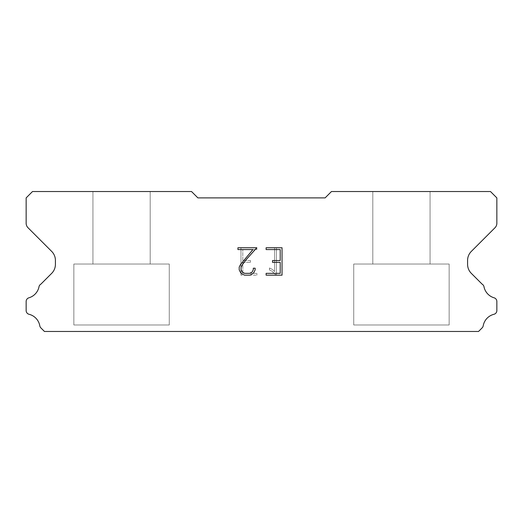 <?xml version="1.0" encoding="UTF-8"?>
<svg xmlns="http://www.w3.org/2000/svg" width="523" height="523" viewBox="0 0 523 523"><rect width="100%" height="100%" fill="white"/><g stroke="black" fill="none" stroke-linecap="round" stroke-linejoin="round"><path stroke-width="0.39" stroke-dasharray="2.62 1.96" d="M150.186 264.043L150.186 191.529L92.937 191.529L92.937 264.043L150.186 264.043L92.937 264.043L150.186 264.043L150.186 191.529L92.937 191.529L92.937 264.043L150.186 264.043L92.937 264.043L150.186 264.043L150.186 191.529L92.937 191.529L92.937 264.043L150.186 264.043L92.937 264.043L150.186 264.043L150.186 191.529L92.937 191.529L92.937 264.043L150.186 264.043L92.937 264.043L150.186 264.043L150.186 191.529L92.937 191.529L92.937 264.043L150.186 264.043L92.937 264.043L150.186 264.043L150.186 191.529L92.937 191.529L92.937 264.043L150.186 264.043L92.937 264.043L150.186 264.043L150.186 191.529L92.937 191.529L92.937 264.043L150.186 264.043L92.937 264.043L150.186 264.043L150.186 191.529L92.937 191.529L92.937 264.043L150.186 264.043L92.937 264.043L150.186 264.043L150.186 191.529L92.937 191.529L92.937 264.043L150.186 264.043L92.937 264.043L150.186 264.043L150.186 191.529L92.937 191.529L92.937 264.043L150.186 264.043L92.937 264.043L150.186 264.043L150.186 191.529L92.937 191.529L92.937 264.043L150.186 264.043L92.937 264.043L150.186 264.043L150.186 191.529L92.937 191.529L92.937 264.043L150.186 264.043L92.937 264.043L150.186 264.043L150.186 191.529L92.937 191.529L92.937 264.043L150.186 264.043L92.937 264.043L150.186 264.043L150.186 191.529L92.937 191.529L92.937 264.043L150.186 264.043L92.937 264.043L150.186 264.043L150.186 191.529L92.937 191.529L92.937 264.043L150.186 264.043L92.937 264.043L150.186 264.043L150.186 191.529L92.937 191.529L92.937 264.043L150.186 264.043L92.937 264.043L150.186 264.043L150.186 191.529L92.937 191.529L92.937 264.043L150.186 264.043L92.937 264.043L150.186 264.043L150.186 191.529L92.937 191.529L92.937 264.043L150.186 264.043L92.937 264.043L150.186 264.043L150.186 191.529L92.937 191.529L92.937 264.043L150.186 264.043L92.937 264.043L92.937 191.529L92.937 264.043L150.186 264.043L150.186 191.529L92.937 191.529L92.937 264.043L150.186 264.043L150.186 191.529L92.937 191.529L92.937 264.043L150.186 264.043L150.186 191.529L92.937 191.529L92.937 264.043L150.186 264.043L150.186 191.529L92.937 191.529L92.937 264.043L150.186 264.043L150.186 191.529L92.937 191.529L92.937 264.043L150.186 264.043L150.186 191.529L92.937 191.529L92.937 264.043L150.186 264.043L150.186 191.529L92.937 191.529L92.937 264.043L150.186 264.043L150.186 191.529L92.937 191.529L92.937 264.043L150.186 264.043L150.186 191.529L92.937 191.529L92.937 264.043L150.186 264.043L150.186 191.529L92.937 191.529L92.937 264.043L150.186 264.043L150.186 191.529L92.937 191.529L92.937 264.043L150.186 264.043L150.186 191.529L92.937 191.529L92.937 264.043L150.186 264.043L150.186 191.529L92.937 191.529L92.937 264.043L150.186 264.043L150.186 191.529L92.937 191.529L92.937 264.043L150.186 264.043L150.186 191.529L92.937 191.529L92.937 264.043L150.186 264.043L150.186 191.529L92.937 191.529L92.937 264.043L150.186 264.043L150.186 191.529L92.937 191.529L150.186 191.529L92.937 191.529L150.186 191.529L150.186 264.043L92.937 264.043M73.854 331.34L169.269 331.34M430.063 264.043L430.063 191.529L372.814 191.529L372.814 264.043L430.063 264.043L372.814 264.043L430.063 264.043L430.063 191.529L372.814 191.529L372.814 264.043L430.063 264.043L372.814 264.043L430.063 264.043L430.063 191.529L372.814 191.529L372.814 264.043L430.063 264.043L372.814 264.043L430.063 264.043L430.063 191.529L372.814 191.529L372.814 264.043L430.063 264.043L372.814 264.043L430.063 264.043L430.063 191.529L372.814 191.529L372.814 264.043L430.063 264.043L372.814 264.043L430.063 264.043L430.063 191.529L372.814 191.529L372.814 264.043L430.063 264.043L372.814 264.043L430.063 264.043L430.063 191.529L372.814 191.529L372.814 264.043L430.063 264.043L372.814 264.043L430.063 264.043L430.063 191.529L372.814 191.529L372.814 264.043L430.063 264.043L372.814 264.043L430.063 264.043L430.063 191.529L372.814 191.529L372.814 264.043L430.063 264.043L372.814 264.043L430.063 264.043L430.063 191.529L372.814 191.529L372.814 264.043L430.063 264.043L372.814 264.043L430.063 264.043L430.063 191.529L372.814 191.529L372.814 264.043L430.063 264.043L372.814 264.043L430.063 264.043L430.063 191.529L372.814 191.529L372.814 264.043L430.063 264.043L372.814 264.043L430.063 264.043L430.063 191.529L372.814 191.529L372.814 264.043L430.063 264.043L372.814 264.043L430.063 264.043L430.063 191.529L372.814 191.529L372.814 264.043L430.063 264.043L372.814 264.043L430.063 264.043L430.063 191.529L372.814 191.529L372.814 264.043L430.063 264.043L372.814 264.043L430.063 264.043L430.063 191.529L372.814 191.529L372.814 264.043L430.063 264.043L372.814 264.043L430.063 264.043L430.063 191.529L372.814 191.529L372.814 264.043L430.063 264.043L372.814 264.043L430.063 264.043L430.063 191.529L372.814 191.529L372.814 264.043L430.063 264.043L372.814 264.043L430.063 264.043L430.063 191.529L372.814 191.529L372.814 264.043L430.063 264.043L372.814 264.043L372.814 191.529L372.814 264.043L430.063 264.043L430.063 191.529L372.814 191.529L372.814 264.043L430.063 264.043L430.063 191.529L372.814 191.529L372.814 264.043L430.063 264.043L430.063 191.529L372.814 191.529L372.814 264.043L430.063 264.043L430.063 191.529L372.814 191.529L372.814 264.043L430.063 264.043L430.063 191.529L372.814 191.529L372.814 264.043L430.063 264.043L430.063 191.529L372.814 191.529L372.814 264.043L430.063 264.043L430.063 191.529L372.814 191.529L372.814 264.043L430.063 264.043L430.063 191.529L372.814 191.529L372.814 264.043L430.063 264.043L430.063 191.529L372.814 191.529L372.814 264.043L430.063 264.043L430.063 191.529L372.814 191.529L372.814 264.043L430.063 264.043L430.063 191.529L372.814 191.529L372.814 264.043L430.063 264.043L430.063 191.529L372.814 191.529L372.814 264.043L430.063 264.043L430.063 191.529L372.814 191.529L372.814 264.043L430.063 264.043L430.063 191.529L372.814 191.529L372.814 264.043L430.063 264.043L430.063 191.529L372.814 191.529L372.814 264.043L430.063 264.043L430.063 191.529L372.814 191.529L372.814 264.043L430.063 264.043L430.063 191.529L372.814 191.529L430.063 191.529L372.814 191.529L430.063 191.529L430.063 264.043L372.814 264.043M353.731 331.34L449.146 331.34M449.146 324.979L449.146 264.043L353.731 264.043L353.731 324.979L449.146 324.979L353.731 324.979L449.146 324.979L449.146 264.043L353.731 264.043L353.731 324.979L449.146 324.979L353.731 324.979L449.146 324.979L449.146 264.043L353.731 264.043L353.731 324.979L449.146 324.979L353.731 324.979L449.146 324.979L449.146 264.043L353.731 264.043L353.731 324.979L449.146 324.979L353.731 324.979L449.146 324.979L449.146 264.043L353.731 264.043L353.731 324.979L449.146 324.979L353.731 324.979L449.146 324.979L449.146 264.043L353.731 264.043L353.731 324.979L449.146 324.979L353.731 324.979L449.146 324.979L449.146 264.043L353.731 264.043L353.731 324.979L449.146 324.979L353.731 324.979L449.146 324.979L449.146 264.043L353.731 264.043L353.731 324.979L449.146 324.979L353.731 324.979L449.146 324.979L449.146 264.043L353.731 264.043L353.731 324.979L449.146 324.979L353.731 324.979L449.146 324.979L449.146 264.043L353.731 264.043L353.731 324.979L449.146 324.979L353.731 324.979L449.146 324.979L449.146 264.043L353.731 264.043L353.731 324.979L449.146 324.979L353.731 324.979L449.146 324.979L449.146 264.043L353.731 264.043L353.731 324.979L449.146 324.979L353.731 324.979L449.146 324.979L449.146 264.043L353.731 264.043L353.731 324.979L449.146 324.979L353.731 324.979L449.146 324.979L449.146 264.043L353.731 264.043L353.731 324.979L449.146 324.979L353.731 324.979L449.146 324.979L449.146 264.043L353.731 264.043L353.731 324.979L449.146 324.979L353.731 324.979L449.146 324.979L449.146 264.043L353.731 264.043L353.731 324.979L449.146 324.979L353.731 324.979L449.146 324.979L449.146 264.043L353.731 264.043L353.731 324.979L449.146 324.979L353.731 324.979L449.146 324.979L449.146 264.043L353.731 264.043L353.731 324.979L449.146 324.979L353.731 324.979L449.146 324.979L449.146 264.043L353.731 264.043L353.731 324.979L449.146 324.979L353.731 324.979L353.731 264.043L353.731 324.979L449.146 324.979L449.146 264.043L353.731 264.043L353.731 324.979L449.146 324.979L449.146 264.043L353.731 264.043L353.731 324.979L449.146 324.979L449.146 264.043L353.731 264.043L353.731 324.979L449.146 324.979L449.146 264.043L353.731 264.043L353.731 324.979L449.146 324.979L449.146 264.043L353.731 264.043L353.731 324.979L449.146 324.979L449.146 264.043L353.731 264.043L353.731 324.979L449.146 324.979L449.146 264.043L353.731 264.043L353.731 324.979L449.146 324.979L449.146 264.043L353.731 264.043L353.731 324.979L449.146 324.979L449.146 264.043L353.731 264.043L353.731 324.979L449.146 324.979L449.146 264.043L353.731 264.043L353.731 324.979L449.146 324.979L449.146 264.043L353.731 264.043L353.731 324.979L449.146 324.979L449.146 264.043L353.731 264.043L353.731 324.979L449.146 324.979L449.146 264.043L353.731 264.043L353.731 324.979L449.146 324.979L449.146 264.043L353.731 264.043L353.731 324.979L449.146 324.979L449.146 264.043L353.731 264.043L353.731 324.979L449.146 324.979L449.146 264.043L353.731 264.043L353.731 324.979L449.146 324.979L449.146 264.043L353.731 264.043L449.146 264.043L353.731 264.043L449.146 264.043L449.146 324.979L353.731 324.979M169.269 324.979L169.269 264.043L73.854 264.043L73.854 324.979L169.269 324.979L73.854 324.979L169.269 324.979L169.269 264.043L73.854 264.043L73.854 324.979L169.269 324.979L73.854 324.979L169.269 324.979L169.269 264.043L73.854 264.043L73.854 324.979L169.269 324.979L73.854 324.979L169.269 324.979L169.269 264.043L73.854 264.043L73.854 324.979L169.269 324.979L73.854 324.979L169.269 324.979L169.269 264.043L73.854 264.043L73.854 324.979L169.269 324.979L73.854 324.979L169.269 324.979L169.269 264.043L73.854 264.043L73.854 324.979L169.269 324.979L73.854 324.979L169.269 324.979L169.269 264.043L73.854 264.043L73.854 324.979L169.269 324.979L73.854 324.979L169.269 324.979L169.269 264.043L73.854 264.043L73.854 324.979L169.269 324.979L73.854 324.979L169.269 324.979L169.269 264.043L73.854 264.043L73.854 324.979L169.269 324.979L73.854 324.979L169.269 324.979L169.269 264.043L73.854 264.043L73.854 324.979L169.269 324.979L73.854 324.979L169.269 324.979L169.269 264.043L73.854 264.043L73.854 324.979L169.269 324.979L73.854 324.979L169.269 324.979L169.269 264.043L73.854 264.043L73.854 324.979L169.269 324.979L73.854 324.979L169.269 324.979L169.269 264.043L73.854 264.043L73.854 324.979L169.269 324.979L73.854 324.979L169.269 324.979L169.269 264.043L73.854 264.043L73.854 324.979L169.269 324.979L73.854 324.979L169.269 324.979L169.269 264.043L73.854 264.043L73.854 324.979L169.269 324.979L73.854 324.979L169.269 324.979L169.269 264.043L73.854 264.043L73.854 324.979L169.269 324.979L73.854 324.979L169.269 324.979L169.269 264.043L73.854 264.043L73.854 324.979L169.269 324.979L73.854 324.979L169.269 324.979L169.269 264.043L73.854 264.043L73.854 324.979L169.269 324.979L73.854 324.979L169.269 324.979L169.269 264.043L73.854 264.043L73.854 324.979L169.269 324.979L73.854 324.979L73.854 264.043L73.854 324.979L169.269 324.979L169.269 264.043L73.854 264.043L73.854 324.979L169.269 324.979L169.269 264.043L73.854 264.043L73.854 324.979L169.269 324.979L169.269 264.043L73.854 264.043L73.854 324.979L169.269 324.979L169.269 264.043L73.854 264.043L73.854 324.979L169.269 324.979L169.269 264.043L73.854 264.043L73.854 324.979L169.269 324.979L169.269 264.043L73.854 264.043L73.854 324.979L169.269 324.979L169.269 264.043L73.854 264.043L73.854 324.979L169.269 324.979L169.269 264.043L73.854 264.043L73.854 324.979L169.269 324.979L169.269 264.043L73.854 264.043L73.854 324.979L169.269 324.979L169.269 264.043L73.854 264.043L73.854 324.979L169.269 324.979L169.269 264.043L73.854 264.043L73.854 324.979L169.269 324.979L169.269 264.043L73.854 264.043L73.854 324.979L169.269 324.979L169.269 264.043L73.854 264.043L73.854 324.979L169.269 324.979L169.269 264.043L73.854 264.043L73.854 324.979L169.269 324.979L169.269 264.043L73.854 264.043L73.854 324.979L169.269 324.979L169.269 264.043L73.854 264.043L73.854 324.979L169.269 324.979L169.269 264.043L73.854 264.043L169.269 264.043L73.854 264.043L169.269 264.043L169.269 324.979L73.854 324.979M73.854 264.043L169.269 264.043M353.731 264.043L449.146 264.043M280.21 262.369L280.21 273.346L266.122 273.346L266.122 275.17L282.041 275.17L282.041 247.745L266.122 247.745L266.122 249.576L280.21 249.576L280.21 260.546L272.529 260.546L272.529 262.369L280.21 262.369M255.146 269.861L255.146 268.214L253.289 268.214L253.289 269.718L252.079 272.13L249.667 273.346L244.705 273.346L242.273 272.13L241.077 269.718L241.077 267.312L242.312 264.808L246.111 259.741L256.793 247.745L237.932 247.745L237.932 249.576L252.916 249.576L240.521 264.494L239.201 267.122L239.201 269.835L240.521 272.509L241.881 273.849L244.542 275.17L249.811 275.17L252.491 273.869L253.845 272.542L255.146 269.861M242.79 273.346L242.79 262.369L242.79 273.346L256.878 273.346L242.79 273.346M242.79 262.369L250.471 262.369L242.79 262.369M250.471 262.369L250.471 260.546L250.471 262.369M250.471 260.546L242.79 260.546L250.471 260.546M242.79 260.546L242.79 249.576L242.79 260.546M242.79 249.576L256.878 249.576L242.79 249.576M256.878 249.576L256.878 247.745L256.878 249.576M256.878 275.17L256.878 273.346L256.878 275.17L240.959 275.17L256.878 275.17M240.959 247.745L240.959 275.17L240.959 247.745L256.878 247.745L240.959 247.745M269.443 267.985L269.443 269.914L269.443 267.985L272.483 269.482L269.443 267.985M269.443 269.914L272.123 271.267L269.443 269.914M272.123 271.267L276.013 275.137L272.123 271.267M276.013 275.137L276.399 275.137L276.013 275.137M276.399 275.137L276.399 247.706L276.399 275.137M274.568 271.587L272.483 269.482L274.568 271.587L274.568 247.706L274.568 271.587M276.399 247.706L274.568 247.706L276.399 247.706M197.89 197.89L191.529 191.529L32.511 191.529L26.15 197.89L26.15 223.243A6.361 6.361 0 0 0 28.013 227.74L51.685 251.413A12.722 12.722 0 0 1 55.412 260.408L55.412 264.357A12.722 12.722 0 0 1 51.685 273.352L40.866 284.166A3.818 3.818 0 0 0 38.97 286.983A14.5 14.5 0 0 1 28.889 297.809A3.818 3.818 0 0 0 26.15 301.47L26.15 310.577A3.818 3.818 0 0 0 29.04 314.284A14.5 14.5 0 0 1 39.807 325.849A3.818 3.818 0 0 0 40.866 327.882L44.455 331.471L478.545 331.471L482.134 327.882A3.818 3.818 0 0 0 483.193 325.849A14.5 14.5 0 0 1 493.96 314.284A3.818 3.818 0 0 0 496.85 310.577L496.85 301.47A3.818 3.818 0 0 0 494.111 297.809A14.5 14.5 0 0 1 484.03 286.983A3.818 3.818 0 0 0 482.134 284.166L471.315 273.352A12.722 12.722 0 0 1 467.588 264.357L467.588 260.408A12.722 12.722 0 0 1 471.315 251.413L494.987 227.74A6.361 6.361 0 0 0 496.85 223.243L496.85 197.89L490.489 191.529L331.471 191.529L325.11 197.89L197.89 197.89M449.146 331.471L353.731 331.471M372.814 191.529L430.063 191.529M169.269 331.471L73.854 331.471M92.937 191.529L150.186 191.529"/><path stroke-width="0.78" d="M280.21 273.346L280.21 262.369L272.529 262.369L272.529 260.546L280.21 260.546L280.21 249.576L266.122 249.576L266.122 247.745L282.041 247.745L282.041 275.17L266.122 275.17L266.122 273.346L280.21 273.346M255.146 268.214L255.146 269.861L253.845 272.542L252.491 273.869L249.811 275.17L244.542 275.17L241.881 273.849L240.521 272.509L239.201 269.835L239.201 267.122L240.521 264.494L252.916 249.576L237.932 249.576L237.932 247.745L256.793 247.745L246.111 259.741L242.312 264.808L241.077 267.312L241.077 269.718L242.273 272.13L244.705 273.346L249.667 273.346L252.079 272.13L253.289 269.718L253.289 268.214L255.146 268.214M325.11 197.89L197.89 197.89L191.529 191.529L32.511 191.529L26.15 197.89L26.15 223.243A6.361 6.361 0 0 0 28.013 227.74L51.685 251.413A12.722 12.722 0 0 1 55.412 260.408L55.412 264.357A12.722 12.722 0 0 1 51.685 273.352L40.866 284.166A3.818 3.818 0 0 0 38.97 286.983A14.5 14.5 0 0 1 28.889 297.809A3.818 3.818 0 0 0 26.15 301.47L26.15 310.577A3.818 3.818 0 0 0 29.04 314.284A14.5 14.5 0 0 1 39.807 325.849A3.818 3.818 0 0 0 40.866 327.882L44.455 331.471L478.545 331.471L482.134 327.882A3.818 3.818 0 0 0 483.193 325.849A14.5 14.5 0 0 1 493.96 314.284A3.818 3.818 0 0 0 496.85 310.577L496.85 301.47A3.818 3.818 0 0 0 494.111 297.809A14.5 14.5 0 0 1 484.03 286.983A3.818 3.818 0 0 0 482.134 284.166L471.315 273.352A12.722 12.722 0 0 1 467.588 264.357L467.588 260.408A12.722 12.722 0 0 1 471.315 251.413L494.987 227.74A6.361 6.361 0 0 0 496.85 223.243L496.85 197.89L490.489 191.529L331.471 191.529L325.11 197.89"/></g></svg>
